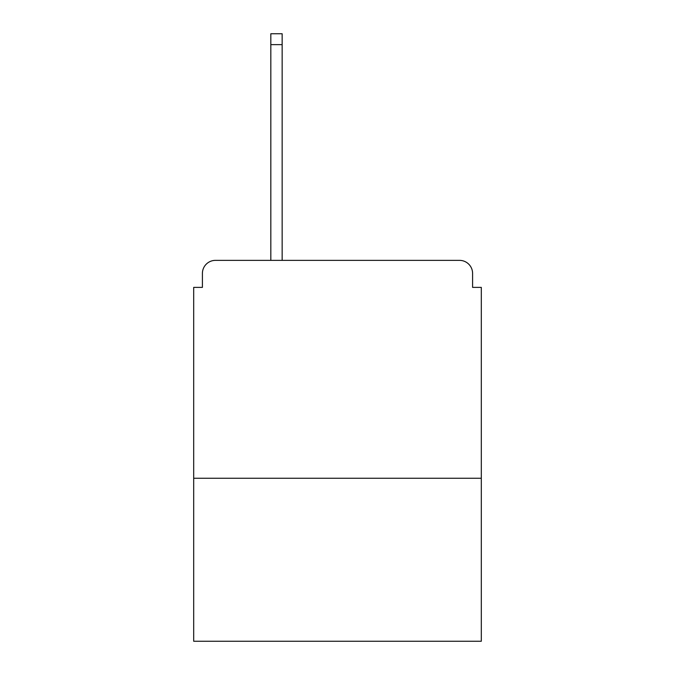 <?xml version="1.0" encoding="UTF-8"?>
<svg xmlns="http://www.w3.org/2000/svg" width="675" height="675" viewBox="0 0 675 675"><rect width="100%" height="100%" fill="white"/><g stroke="black" fill="none" stroke-linecap="round" stroke-linejoin="round"><path stroke-width="1.01" d="M481.309 478.263L481.309 287.381L472.593 287.381L472.593 273.434A13.07 13.07 0 0 0 459.523 260.364L215.477 260.364A13.07 13.07 0 0 0 202.407 273.434L202.407 287.381L193.691 287.381L193.691 641.25L481.309 641.25L481.309 478.263L193.691 478.263M202.407 273.434L202.407 287.381M459.523 260.364L405.481 260.364M269.519 260.364L215.477 260.364M472.593 287.381L472.593 273.434M282.15 44.643L270.827 44.643L270.827 33.75L282.15 33.75L282.15 260.364M270.827 44.643L270.827 260.364"/></g></svg>
